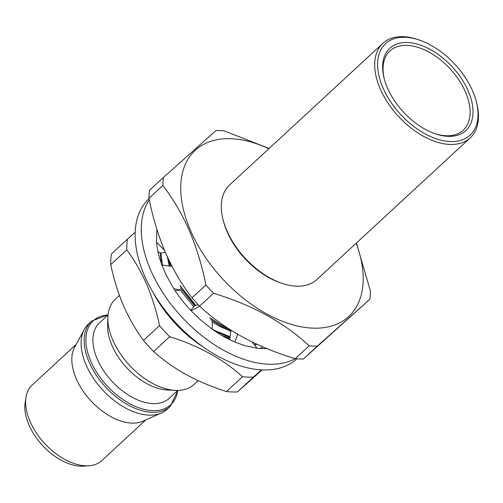 <?xml version="1.0" encoding="UTF-8"?>
<svg xmlns="http://www.w3.org/2000/svg" width="503" height="503" viewBox="0 0 503 503"><rect width="100%" height="100%" fill="white"/><g stroke="black" fill="none" stroke-linecap="round" stroke-linejoin="round"><path stroke-width="0.75" d="M153.094 292.532A91.332 54.198 47.3 0 0 203.671 347.271M143.512 340.399L159.552 325.579C156.477 311.074 152.195 297.361 146.706 284.428C141.123 271.733 134.483 260.202 126.775 249.828L110.735 264.653C113.841 279.272 118.123 292.985 123.581 305.799C129.221 318.588 135.867 330.125 143.512 340.399A103.788 61.592 47.3 0 0 153.66 351.515C173.145 369.101 197.434 382.437 226.513 391.523A103.788 61.592 47.3 0 0 237.359 391.938L262.195 369.881M159.552 325.579A103.788 61.592 47.3 0 0 169.7 336.696C198.779 345.787 223.068 359.123 242.553 376.703A103.788 61.592 47.3 0 0 253.399 377.112L261.485 369.85M262.906 346.938A77.82 46.182 -132.7 0 1 259.944 348.478M110.735 264.653A103.788 61.592 47.3 0 1 111.433 253.946L127.473 239.12A103.788 61.592 47.3 0 0 126.775 249.828M127.473 239.12L135.175 232.197M237.359 391.938L253.399 377.112M226.513 391.523L242.553 376.703M153.66 351.515L169.7 336.696M296.858 358.809A108.975 64.667 -132.7 0 1 208.273 350.384A108.975 64.667 -132.7 0 1 137.564 255.015A108.975 64.667 -132.7 0 1 149.007 198.666M295.217 358.67A108.975 64.667 -132.7 0 1 208.091 340.374A108.975 64.667 -132.7 0 1 143.701 249.343A108.975 64.667 -132.7 0 1 149.272 199.892M266.735 348.554A90.295 53.582 -132.7 0 1 257.071 348.208L244.766 345.63L234.92 342.078A90.295 53.582 -132.7 0 1 212.203 329.182L199.968 319.367L191.146 310.791A90.295 53.582 -132.7 0 1 173.805 288.697L166.323 275.393L161.891 265.068A90.295 53.582 -132.7 0 1 158.351 253.399A90.295 53.582 -132.7 0 1 156.552 242.207L156.842 229.205M257.071 348.208L252.104 341.99M229.726 339.707L230.726 331.213L231.946 330.823M234.92 342.078L237.655 334.281M165.317 252.229L160.803 253.122L157.967 251.689M156.552 242.207L164.55 250.425M173.805 288.697L180.715 290.099L175.138 290.734M161.891 265.068L172.051 266.42M212.203 329.182L212.297 322.882M190.637 310.25L195.114 305.308L198.402 304.906M191.146 310.791L199.685 306.239M387.423 87.899A56.047 33.261 -132.7 0 1 384.103 78.261A56.047 33.261 -132.7 0 1 411.8 42.918A56.047 33.261 -132.7 0 1 468.199 90.955A56.047 33.261 -132.7 0 1 435.497 133.88A56.047 33.261 -132.7 0 1 387.423 87.899M434.73 133.616A53.972 32.029 47.3 0 0 463.206 130.202A53.972 32.029 47.3 0 0 465.476 92.03A53.972 32.029 47.3 0 0 428.87 52.042A53.972 32.029 47.3 0 0 389.957 50.922A53.972 32.029 47.3 0 0 384.305 79.04M382.934 87.736A62.271 36.952 47.3 0 0 445.595 141.104A62.271 36.952 47.3 0 0 476.372 101.839A62.271 36.952 47.3 0 0 472.682 91.125A62.271 36.952 47.3 0 0 419.269 40.039A62.271 36.952 47.3 0 0 382.934 87.736M476.372 101.839L476.762 103.385A64.346 38.184 -132.7 0 1 470.255 137.822A64.346 38.184 -132.7 0 1 423.859 136.489A64.346 38.184 -132.7 0 1 380.211 88.811A64.346 38.184 -132.7 0 1 382.915 43.302A64.346 38.184 -132.7 0 1 417.754 39.523L419.269 40.039M282.02 283.334L280.511 282.818A62.271 36.952 -132.7 0 1 227.092 231.732A62.271 36.952 -132.7 0 1 223.401 221.018L223.011 219.471A64.346 38.184 47.3 0 0 226.822 230.544A64.346 38.184 47.3 0 0 282.02 283.334A64.346 38.184 47.3 0 0 316.865 279.561L470.255 137.822M198.144 380.639L194.039 384.43A58.015 34.43 -132.7 0 1 175.333 390.372A58.015 34.43 -132.7 0 1 112.861 340.235A58.015 34.43 -132.7 0 1 107.894 317.387A58.015 34.43 -132.7 0 1 115.294 299.203L119.444 295.368M175.333 390.372L167.361 389.995A51.375 30.488 -132.7 0 1 112.037 345.599A51.375 30.488 -132.7 0 1 107.636 325.366L107.894 317.387M177.785 390.403L169.197 398.338A51.375 30.488 -132.7 0 1 132.157 397.269A51.375 30.488 -132.7 0 1 97.312 359.205A51.375 30.488 -132.7 0 1 99.468 322.869L108.051 314.941M170.316 406.349L167.279 409.159A58.015 34.43 -132.7 0 1 161.507 412.938A58.015 34.43 -132.7 0 1 86.095 364.964A58.015 34.43 -132.7 0 1 84.309 329.39A58.015 34.43 -132.7 0 1 88.528 323.938L91.571 321.121A58.015 34.43 -132.7 0 0 89.138 362.154A58.015 34.43 -132.7 0 0 128.485 405.141A58.015 34.43 -132.7 0 0 170.316 406.349L177.899 390.403M161.507 412.938L143.003 421.168A51.375 30.488 -132.7 0 1 76.223 378.69A51.375 30.488 -132.7 0 1 74.645 347.183L84.309 329.39M145.883 419.886L101.902 460.522A51.375 30.488 -132.7 0 1 89.056 465.74A51.375 30.488 -132.7 0 1 30.017 421.388A51.375 30.488 -132.7 0 1 25.955 397.452A51.375 30.488 -132.7 0 1 32.173 385.053L76.148 344.417M89.056 465.74L83.831 466.136A47.779 28.357 -132.7 0 1 28.923 424.89A47.779 28.357 -132.7 0 1 25.15 402.626L25.955 397.452M317.292 346.133L303.378 358.991L369.919 299.203L317.292 346.133A128.699 76.374 -132.7 0 1 309.169 345.825C283.956 322.36 252.066 304.849 213.505 293.293A128.699 76.374 -132.7 0 1 205.903 284.962C202.093 265.854 196.572 247.753 189.342 230.651C181.979 213.957 173.151 198.905 162.859 185.5A128.699 76.374 -132.7 0 1 163.387 177.477L216.007 130.547A128.699 76.374 -132.7 0 1 224.137 130.855L269.111 148.454M303.378 358.991A128.699 76.374 -132.7 0 1 295.255 358.683L309.169 345.825M213.505 293.293L199.59 306.151C224.803 329.616 256.693 347.127 295.255 358.683M199.59 306.151A128.699 76.374 -132.7 0 1 191.989 297.82L205.903 284.962M162.859 185.5L148.945 198.358C152.824 217.686 158.344 235.794 165.506 252.669C172.982 269.545 181.809 284.597 191.989 297.82M356.187 243.219A113.131 67.132 -132.7 0 1 310.03 327.969A113.131 67.132 -132.7 0 1 190.442 230.349A113.131 67.132 -132.7 0 1 268.847 148.699M356.426 243.006L370.441 291.18A128.699 76.374 -132.7 0 1 369.919 299.203M254.65 345.177L256.901 344.266M254.367 344.825L256.473 344.065M160.143 252.789L161.274 263.365M221.207 335.086L229.871 338.494M160.922 253.097L162.595 265.163M212.203 329.151L217.604 332.219L229.978 337.57M167.159 256.392L169.662 266.1M180.432 288.043L194.674 305.793M210.788 319.701L222.974 327.258L231.179 331.068M168.863 260.038L170.712 266.238M180.093 285.597L195.604 305.258M209.82 317.726L223.741 326.548L229.814 329.471M148.945 198.358A128.699 76.374 -132.7 0 1 149.473 190.335L163.387 177.477M168.121 260.837L169.278 266.049M180.332 290.118L193.756 306.811M211.757 321.713L219.786 326.453L230.726 331.213M180.137 285.949L195.202 305.302M209.958 318.003L221.32 325.032L227.519 327.975M223.879 336.633L229.305 338.312M212.203 329.063L215.183 330.704L230.085 336.683M382.915 43.302L229.525 185.035A64.346 38.184 47.3 0 0 223.011 219.471M107.975 315.01A57.135 33.902 47.3 0 0 90.779 361.248A57.135 33.902 47.3 0 0 139.922 408.166A57.135 33.902 47.3 0 0 177.71 390.473M108.063 314.828L91.571 321.121"/></g></svg>
